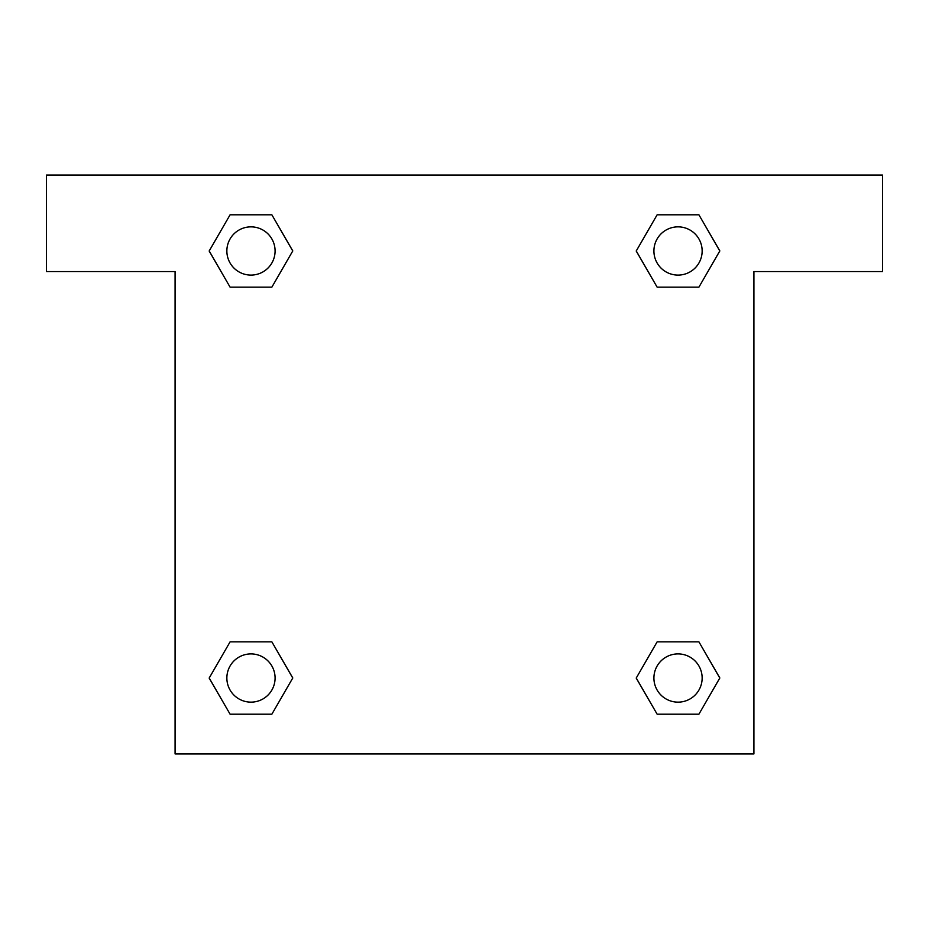 <?xml version="1.0" encoding="UTF-8"?>
<svg xmlns="http://www.w3.org/2000/svg" width="929" height="929" viewBox="0 0 929 929"><rect width="100%" height="100%" fill="white"/><g stroke="black" fill="none" stroke-linecap="round" stroke-linejoin="round"><path stroke-width="1.39" d="M672.491 287.154L698.91 287.154L657.14 287.154L636.249 250.969L657.14 214.796L698.91 214.796L719.801 250.969L698.91 287.154L657.14 287.154L672.491 287.154L657.14 287.154L636.202 251.004M230.09 287.154L271.86 287.154L230.09 287.154L209.199 250.969L230.09 214.796L271.86 214.796L292.751 250.969L271.86 287.154L230.09 287.154L209.153 251.004M256.509 641.846L230.09 641.846L271.86 641.846L292.751 678.031L271.86 714.204L230.09 714.204L209.199 678.031L230.09 641.846L271.86 641.846L256.509 641.846L271.86 641.846L292.798 677.996M698.91 641.846L657.14 641.846L698.91 641.846L719.801 678.031L698.91 714.204L657.14 714.204L636.249 678.031L657.14 641.846L698.91 641.846L719.847 677.996M882.55 175.082L46.45 175.082L46.45 271.558L175.082 271.558L175.082 753.918L753.918 753.918L753.918 271.558L882.55 271.558L882.55 175.082M271.86 214.796L230.09 214.796L271.86 214.796L292.798 250.946M230.09 714.204L271.86 714.204L230.09 714.204L209.153 678.054M657.14 714.204L698.91 714.204L657.14 714.204L636.202 678.054M698.91 214.796L657.14 214.796L698.91 214.796L719.847 250.946M702.15 678.031A24.119 24.119 0 0 0 665.965 657.14A24.119 24.119 0 0 0 665.965 698.91A24.119 24.119 0 0 0 702.15 678.031M275.089 678.031A24.119 24.119 0 0 0 238.916 657.14A24.119 24.119 0 0 0 238.916 698.91A24.119 24.119 0 0 0 275.089 678.031M702.15 250.969A24.119 24.119 0 0 0 665.965 230.09A24.119 24.119 0 0 0 665.965 271.86A24.119 24.119 0 0 0 702.15 250.969M275.089 250.969A24.119 24.119 0 0 0 238.916 230.09A24.119 24.119 0 0 0 238.916 271.86A24.119 24.119 0 0 0 275.089 250.969M657.14 641.846L672.491 641.846M271.86 287.154L256.509 287.154"/></g></svg>
